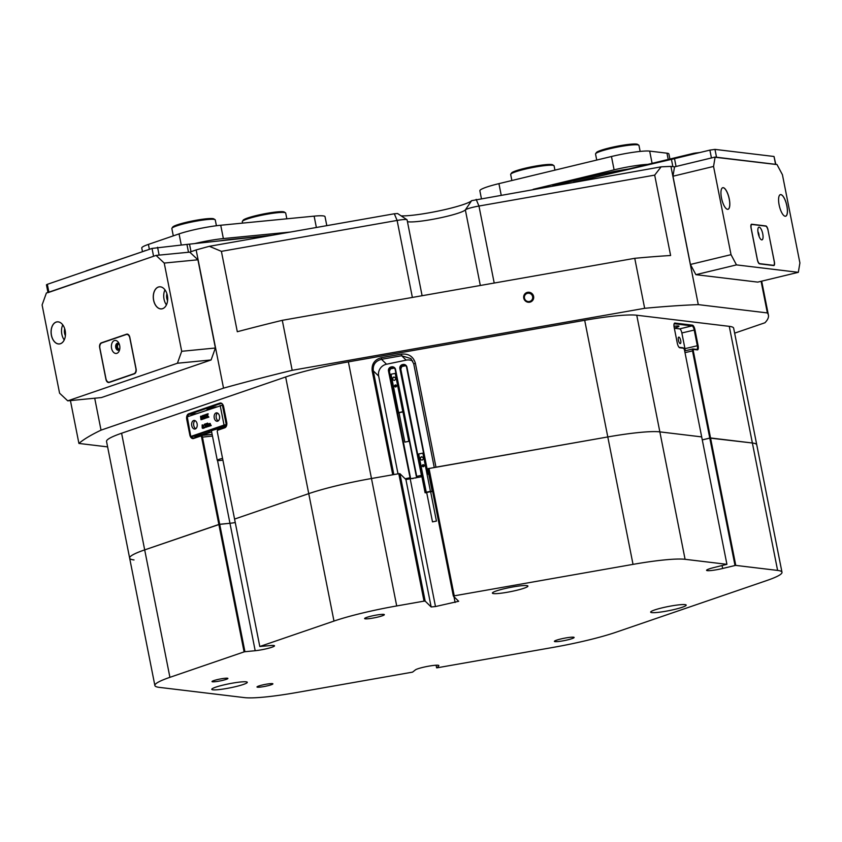 <?xml version="1.0" encoding="UTF-8"?>
<svg xmlns="http://www.w3.org/2000/svg" width="842" height="842" viewBox="0 0 842 842"><rect width="100%" height="100%" fill="white"/><g stroke="black" fill="none" stroke-linecap="round" stroke-linejoin="round"><path stroke-width="1.26" d="M222.898 460.121A8.052 0.926 -11.2 0 1 217.278 460.332A8.052 0.926 -11.2 0 1 217.815 459.858A8.052 0.926 -11.2 0 1 222.551 458.385M401.15 215.878A38.227 4.421 168.8 0 0 447.818 208.911A38.227 4.421 168.8 0 0 471.615 200.67L661.117 166.842A354.124 40.974 -11.2 0 1 670.927 166.411L674.537 166.853L715.121 157.065L713.553 166.442L731.024 254.663L736.476 264.893L798.332 272.324L799.9 262.946L782.428 174.726L776.977 164.506L715.121 157.065M661.117 166.842L654.687 175.125L478.961 206.037A12.072 1.4 168.8 0 0 472.867 207.3A12.072 1.4 168.8 0 0 465.352 209.911A30.186 3.494 -11.2 0 1 446.555 216.415A30.186 3.494 -11.2 0 1 407.433 221.656M523.756 298.131A5.084 4.957 46.7 0 0 529.65 302.215A5.084 4.957 46.7 0 0 533.596 296.395A5.084 4.957 46.7 0 0 527.692 292.311A5.084 4.957 46.7 0 0 523.756 298.131M524.45 298.11A4.221 4.126 46.7 0 0 531.439 300.468A4.221 4.126 46.7 0 0 529.786 293.437A4.221 4.126 46.7 0 0 524.45 298.11M678.378 340.2A3.315 1.105 76.4 0 0 680.315 343.568A3.315 1.105 76.4 0 0 680.694 340.484A3.315 1.105 76.4 0 0 678.757 337.116A3.315 1.105 76.4 0 0 678.378 340.2M191.345 436.577A4.021 2.589 -95.6 0 0 193.555 437.945A4.021 2.589 -95.6 0 0 193.934 437.861L200.785 435.514A2.01 1.295 84.4 0 1 200.985 435.472A2.01 1.295 84.4 0 1 202.427 437.04L219.699 524.282L144.687 549.889A68.412 7.915 168.8 0 0 129.636 558.109L106.545 441.461A68.412 7.915 -11.2 0 1 121.595 433.241L285.648 376.984A68.412 7.915 -11.2 0 1 313.813 369.049A68.412 7.915 -11.2 0 1 348.377 361.871L584.695 320.297A68.412 7.915 -11.2 0 1 636.752 315.224L729.277 326.349A68.412 7.915 -11.2 0 1 733.656 328.18L756.758 444.829A68.412 7.915 168.8 0 0 752.38 442.997L709.774 438.072L692.503 350.83A2.01 0.674 -103.6 0 1 692.734 348.967A2.01 0.674 -103.6 0 1 692.819 348.956L696.681 349.419A4.021 1.337 76.4 0 0 696.85 349.409A4.021 1.337 76.4 0 0 697.313 345.673L694.208 329.99A4.021 1.337 76.4 0 0 692.029 325.896L674.453 323.781A4.021 1.337 76.4 0 0 674.284 323.791A4.021 1.337 76.4 0 0 674.084 323.896M428.999 468.394L454.238 595.831L453.343 596.083L428.115 468.647L607.798 436.945A68.412 7.915 -11.2 0 1 659.854 431.872L701.691 436.903L659.854 431.872A68.412 7.915 168.8 0 0 607.798 436.945L435.967 467.173L415.39 363.27C413.359 356.598 408.78 353.535 401.655 354.103L381.479 357.65C374.616 359.545 371.511 363.954 372.175 370.869L392.751 474.772L371.469 478.519A68.412 7.915 168.8 0 0 336.905 485.687A68.412 7.915 168.8 0 0 308.751 493.633L234.571 519.072L308.751 493.633A68.412 7.915 -11.2 0 1 371.469 478.519L398.803 473.709L399.918 473.678L405.918 479.54L421.905 476.698M405.949 365.923L402.665 365.007A3.021 2.989 -45.7 0 0 400.297 368.554L421.947 475.888L421.221 476.319L421.863 476.446M429.283 474.572L427.736 474.099L406.581 367.249A3.021 2.989 -45.7 0 0 403.055 364.923L402.939 364.491A3.421 3.389 134.3 0 1 406.939 367.133L428.094 473.983L429.125 473.762M401.234 366.586L405.697 365.744M421.453 475.404L399.866 368.596A3.421 3.389 134.3 0 1 402.55 364.575L403.002 365.344L402.171 365.67L400.792 369.038L421.947 475.888M394.561 368.291L391.267 367.375A3.021 2.989 -45.7 0 0 388.909 370.922L410.559 478.245L409.822 478.688L413.117 478.519M415.632 477.993L418.116 477.046L416.348 476.467L395.193 369.617A3.021 2.989 -45.7 0 0 391.667 367.291L391.551 366.859A3.421 3.389 134.3 0 1 395.551 369.501L416.706 476.34L421.021 475.446M389.846 368.954L394.309 368.101M410.065 477.772L388.478 370.964A3.421 3.389 134.3 0 1 391.151 366.944L391.614 367.701L390.783 368.028L389.404 371.406L410.559 478.245M674.295 328.033A8.252 0.958 168.8 0 0 678.968 326.222A8.252 0.958 168.8 0 0 674 326.317M216.215 406.812A8.252 0.958 168.8 0 0 212.237 407.644A8.252 0.958 168.8 0 0 207.027 409.591A8.252 0.958 168.8 0 0 207.258 409.759M156.065 255.41L46.394 293.016L42.1 304.951L59.572 393.172L67.739 400.845L101.429 397.561L211.1 359.955L177.409 363.239L181.704 351.293L164.232 263.072L156.065 255.41L189.745 252.126L196.154 249.927A354.124 40.974 -11.2 0 1 209.353 246.306L394.309 213.773L397.592 213.531L406.97 219.72A12.072 1.4 168.8 0 0 397.119 220.436L221.393 251.348L237.307 331.727A354.124 40.974 -11.2 0 1 282.291 320.318L634.752 258.315A354.124 40.974 -11.2 0 1 670.611 255.505L654.687 175.125M685.146 350.788A4.021 1.337 76.4 0 0 684.956 348.651L681.852 332.969A4.021 1.337 76.4 0 0 679.662 328.875L674.337 328.233M201.512 435.409A4.021 2.589 -95.6 0 0 201.512 435.419L211.658 431.946M201.185 435.472L211.047 434.514A2.01 1.295 84.4 0 1 211.247 434.472A2.01 1.295 84.4 0 1 212.268 435.04M405.118 478.751L409.633 477.814M121.595 433.241L169.916 677.326A68.412 7.915 168.8 0 0 154.875 685.535L129.636 558.109A68.412 7.915 -11.2 0 1 144.687 549.889L218.867 524.461L229.961 523.282A12.072 1.4 168.8 0 0 235.255 522.545A12.072 1.4 168.8 0 1 229.961 523.282L255.189 650.719A12.072 1.4 168.8 0 0 266.882 648.656A12.072 1.4 168.8 0 0 274.513 645.803A12.072 1.4 168.8 0 0 270.145 645.582L259.799 646.498L333.979 621.07L285.648 376.984M129.636 558.109A68.412 7.915 168.8 0 0 134.025 559.941M636.752 315.224L685.083 559.309L726.92 564.329L684.409 349.662L683.651 348.23L679.778 347.767A4.631 1.537 -103.6 0 1 679.378 347.599A4.631 1.537 -103.6 0 1 677.273 343.062L674.168 327.38A4.631 1.537 -103.6 0 1 674.242 323.486A4.631 1.537 -103.6 0 1 674.895 323.065L692.461 325.18A4.631 1.537 -103.6 0 1 694.976 329.875L698.081 345.567A4.631 1.537 -103.6 0 1 697.355 349.883L693.492 349.409L693.271 350.725L735.771 565.403L735.013 565.508L709.774 438.072L702.281 439.882L710.543 437.966L752.38 442.997A68.412 7.915 -11.2 0 1 756.758 444.829L781.986 572.255A68.412 7.915 168.8 0 0 777.608 570.423L729.277 326.349M94.714 398.213L101.029 430.146A354.124 40.974 168.8 0 0 78.916 443.439L70.423 400.582M221.393 251.348L209.353 246.306M282.291 320.318L292.185 370.312A354.124 40.974 168.8 0 0 223.53 388.141L196.154 249.927M734.645 333.148L764.925 322.77A354.124 40.974 168.8 0 0 768.42 315.15A354.124 40.974 168.8 0 0 767.367 312.929L761.105 281.302M670.927 166.411L698.292 304.625A354.124 40.974 168.8 0 0 644.656 308.309L634.752 258.315M101.029 430.146L223.53 388.141M698.292 304.625L767.367 312.929M169.916 677.326L244.096 651.887L201.596 437.219A1.41 0.905 -95.6 0 0 200.449 436.145L193.597 438.493A4.631 2.979 84.4 0 1 189.829 434.967L186.724 419.284A4.631 2.979 84.4 0 1 188.703 413.79L219.857 403.108A4.631 2.979 84.4 0 1 223.014 404.897A4.631 2.979 84.4 0 1 223.614 406.633L226.719 422.316A4.631 2.979 84.4 0 1 226.603 425.536A4.631 2.979 84.4 0 1 224.751 427.81L217.899 430.157A1.41 0.905 -95.6 0 0 217.299 431.83L259.799 646.498M292.185 370.312L644.656 308.309M107.618 446.892L78.916 443.439M434.251 467.478L413.727 363.807L410.885 358.597L401.655 355.745L381.479 359.292C375.427 360.944 372.701 364.786 373.29 370.838L393.835 474.583M412.717 361.018A10.062 9.957 -45.7 0 0 406.17 360.144L401.655 355.745L401.655 354.103M381.479 357.65L381.479 359.292L386.531 364.228L406.17 360.144M386.531 364.228A10.062 9.957 -45.7 0 0 378.647 376.069L398.013 473.846M223.098 405.055A4.021 2.589 -95.6 0 0 220.825 403.571A4.021 2.589 -95.6 0 0 220.436 403.655L189.282 414.338A4.021 2.589 -95.6 0 0 187.587 416.632M217.383 430.704A2.01 1.295 84.4 0 1 217.436 430.515A2.01 1.295 84.4 0 1 218.236 429.525L225.098 427.178A4.021 2.589 -95.6 0 0 226.656 425.357M679.052 347.304A4.021 1.337 76.4 0 0 679.115 347.314L682.978 347.778A2.01 0.674 -103.6 0 1 683.157 347.851A2.01 0.674 -103.6 0 1 683.325 348.009M422.105 295.721L407.086 219.867A12.072 1.4 168.8 0 0 406.97 219.72M193.607 420.537A4.326 2.789 -95.6 0 0 191.702 425.347A4.326 2.789 -95.6 0 0 194.86 429.052A4.326 2.789 -95.6 0 0 195.27 428.967A4.326 2.789 -95.6 0 0 197.175 424.157A4.326 2.789 -95.6 0 0 194.018 420.442A4.326 2.789 -95.6 0 0 193.607 420.537M195.039 420.632A4.326 2.789 -95.6 0 0 193.649 424.831A4.326 2.789 -95.6 0 0 195.828 428.673M216.057 412.938A4.221 2.726 -95.6 0 0 214.194 417.643A4.221 2.726 -95.6 0 0 217.278 421.263A4.221 2.726 -95.6 0 0 217.689 421.179A4.221 2.726 -95.6 0 0 219.541 416.474A4.221 2.726 -95.6 0 0 216.457 412.854A4.221 2.726 -95.6 0 0 216.057 412.938M217.489 413.054A4.221 2.726 -95.6 0 0 216.152 417.127A4.221 2.726 -95.6 0 0 218.246 420.874M187.261 416.748L190.787 436.545L186.903 416.937L223.025 404.939M191.145 436.345L224.046 425.063L220.162 405.465M209.847 423.473L211.237 425.578L210.09 425.852L209.753 423.8M210.195 423.442L210.353 425.778M210.363 425.831L209.226 426.147L208.879 424.105M209.111 424.189L209.49 426.073M209.5 426.126L208.374 426.441L208.121 424.41M205.848 423.726L207.7 425.789L206.911 423.358L207.648 423.105L208.027 426.62L206.016 424.463L206.827 426.978L206.09 427.231L205.301 423.915L206.311 423.684L207.564 425.073M207.648 423.105L208.037 424.305M208.069 424.473L208.437 426.315M206.616 425.136L207.195 426.862M206.816 426.883L206.09 427.231M204.901 424.463L204.038 425.042L204.48 424.147L205.374 424.231L205.953 426.999L204.511 427.557L205.406 427.347M204.006 427.41L204.638 427.589L204.017 427.978M202.217 428.01L203.269 428.357L202.669 427.968L203.269 428.357L203.606 426.368L202.606 424.905L203.143 426.42L202.817 428.399L202.217 428.01L202.143 424.947M202.933 417.685L202.754 419.221M201.606 418.021L202.101 419.348M202.301 419.263L200.88 416.737L201.438 419.348L202.196 419.411L200.996 419.716L200.533 416.432M200.649 416.537L201.396 416.106L202.322 417.748M200.933 416.148L202.248 418.485L202.522 415.601L203.575 415.359L203.943 418.6M204.238 418.706L202.89 419.063L202.627 416.137L202.322 419.253M205.122 417.211L204.932 418.474L203.806 418.748L204.28 414.948L206.101 417.958L205.259 418.253L205.069 417.116L203.806 418.748M204.343 414.927L206.543 417.821M206.101 417.958L205.259 418.253M206.227 415.127L205.511 414.58L206.49 414.243L206.953 415.516L206.932 414.085L208.163 413.78L207.542 415.632L208.869 417.127L207.5 417.474L206.964 416.127L206.7 417.169L207.374 417.632L206.164 417.937L206.848 415.959L205.68 414.653M207.3 416.569L207.164 417.127M206.49 414.243L207.079 415.022M211.531 431.325A8.252 0.958 -11.2 0 1 211.289 431.157A8.252 0.958 -11.2 0 1 222.33 428.073L222.583 428.041M190.787 436.545L200.322 435.672M222.383 405.002L226.266 424.6L226.803 424.547M208.563 430.862L208.732 431.672A10.862 1.252 -11.2 0 0 209.784 431.988L199.733 435.356L199.459 433.988M208.732 431.672A10.862 1.252 -11.2 0 1 221.972 427.81L221.688 426.357M226.003 426.536L221.972 427.81M194.491 435.693L226.74 424.957M194.523 435.861L199.733 435.356M226.266 424.6L224.046 425.063M203.111 415.401L203.49 418.642L204.238 418.716M203.775 418.758L202.89 419.063M201.733 419.453L200.996 419.716M204.227 417.253L205.006 416.99L204.374 415.769L204.227 417.253M204.753 416.516L204.701 417.095M207.7 413.822L207.795 414.611M207.332 414.664L207.542 415.632M206.7 417.169L207.374 417.632M206.921 417.685L206.164 417.937M207.079 415.685L208.869 417.127M208.416 417.169L207.5 417.474M208.206 416.516L208.848 417.032M202.133 426.883L202.459 427.978L202.996 427.631L202.343 425.115L202.133 426.883L203.248 428.21M202.48 425.252L202.585 426.841M203.943 427.42L204.059 427.978L203.943 427.42L205.953 426.999M203.817 427.757L204.511 427.936M204.595 427.347L205.332 426.589L204.574 424.494M204.911 424.936L204.101 425.063M204.48 424.147L205.974 426.189M205.511 426.241L205.49 427.041M208.195 424.526L208.7 423.926M208.384 423.947L209.732 423.494L210.921 425.136M208.648 424.231L208.742 425.768L209.511 426.168M209.058 426.21L208.374 426.441M209.879 423.905L209.605 425.473L210.374 425.873M209.911 425.915L209.226 426.147M210.468 425.178L211.237 425.578M210.774 425.62L210.09 425.852M408.78 441.324L404.844 442.113L408.791 441.334L402.971 411.927L399.034 412.727M394.561 386.162A1.01 1 -45.7 0 0 396.014 386.836A1.01 1 -45.7 0 0 396.245 385.236A1.01 1 -45.7 0 0 394.561 386.162M396.477 385.594A1.01 1 -45.7 0 0 395.193 386.899M403.602 412.096L403.034 412.243M399.087 413.054L397.656 413.117M397.603 412.854L403.486 411.527M390.035 374.627L391.035 374.237L398.603 412.475M393.772 377.005L392.467 378.163L392.793 379.858L394.435 380.405L395.74 379.247L395.403 377.553L393.772 377.005L392.667 378.363L392.972 379.921M391.035 374.237L395.224 373.374L402.792 411.601M395.224 373.374L395.919 373.301M395.435 377.69L393.972 377.205M436.43 521.072L432.493 521.872L436.44 521.082L430.62 491.675L426.673 492.465L432.493 521.872M422.21 465.91A1.01 1 -45.7 0 0 423.663 466.584A1.01 1 -45.7 0 0 423.894 464.995A1.01 1 -45.7 0 0 422.21 465.91M424.126 465.342A1.01 1 -45.7 0 0 422.842 466.647M426.736 492.802L425.094 492.77L426.252 492.223L430.451 491.349L432.199 491.37L430.683 491.991M417.685 454.375L418.685 453.985L426.252 492.223M421.421 456.753L420.116 457.911L420.453 459.606L422.084 460.153L423.389 458.995L423.052 457.301L421.421 456.753L420.316 458.111L420.621 459.669M418.685 453.985L422.873 453.122L430.451 491.349M422.873 453.122L423.568 453.049M423.084 457.438L421.621 456.953M573.434 182.261L671.432 159.37A60.361 6.989 168.8 0 0 674.505 158.643L676.052 166.484L711.437 157.959L709.88 150.118L714.974 149.392L774.019 156.486L775.808 164.358M775.829 164.443L715.332 157.275M47.962 292.479L46.447 284.807L47.331 284.322L152.023 248.422L186.935 244.412A60.361 6.989 168.8 0 0 189.513 244.138L272.745 235.16M709.88 150.118L674.505 158.643M676.052 166.484A60.361 6.989 -11.2 0 1 674.526 166.853L672.968 176.231L690.429 264.451L731.024 254.663M181.704 351.293L215.394 348.009L197.923 259.789L189.745 252.126A60.361 6.989 -11.2 0 1 188.492 252.253L159.127 255.115L157.57 247.264M152.023 248.422L153.57 256.263L47.994 292.648M552.668 185.914L599.167 174.715A40.237 4.652 -11.2 0 1 628.321 169.063M533.175 189.345L614.102 169.842L611.46 156.507A30.186 3.494 -11.2 0 1 649.677 151.107L666.969 153.181A30.186 3.494 -11.2 0 1 668.906 153.991L669.906 159.043M647.824 164.369A30.186 3.494 168.8 0 0 614.102 169.842M481.382 198.459L479.866 190.766A30.186 3.494 -11.2 0 1 498.927 183.64L611.46 156.507M694.082 153.918L693.955 153.244L577.749 181.262M693.955 153.244L699.934 152.507M721.499 198.028A11.114 3.694 76.4 0 0 726.562 208.911A11.114 3.694 76.4 0 0 729.267 198.954A11.114 3.694 76.4 0 0 721.678 188.682A11.114 3.694 76.4 0 0 721.499 198.028M726.53 208.89A11.062 3.673 76.4 0 0 727.93 209.258A11.062 3.673 76.4 0 0 729.204 198.965A11.062 3.673 76.4 0 0 722.741 187.745A11.062 3.673 76.4 0 0 721.668 188.713M779.134 204.953A11.114 3.694 76.4 0 0 784.197 215.836A11.114 3.694 76.4 0 0 786.902 205.88A11.114 3.694 76.4 0 0 779.313 195.607A11.114 3.694 76.4 0 0 779.134 204.953M784.165 215.815A11.062 3.673 76.4 0 0 785.565 216.184A11.062 3.673 76.4 0 0 786.838 205.89A11.062 3.673 76.4 0 0 780.376 194.67A11.062 3.673 76.4 0 0 779.303 195.639M713.553 166.442L672.968 176.231M736.476 264.893L695.892 274.671L757.737 282.112L798.332 272.324M768.062 230.034A4.021 1.337 76.4 0 0 765.883 225.94L751.685 224.235A4.021 1.337 76.4 0 0 751.517 224.246A4.021 1.337 76.4 0 0 751.053 227.982L757.347 259.746A4.021 1.337 76.4 0 0 759.526 263.841L773.724 265.546A4.021 1.337 76.4 0 0 773.893 265.535A4.021 1.337 76.4 0 0 774.356 261.788L767.988 230.045M695.892 274.671L690.429 264.451M758.168 233.245A6.536 2.168 76.4 0 0 761.147 239.644A6.536 2.168 76.4 0 0 762.736 233.792A6.536 2.168 76.4 0 0 758.274 227.75A6.536 2.168 76.4 0 0 758.168 233.245M759.074 236.391A3.526 1.168 76.4 0 0 758.916 234.329A3.526 1.168 76.4 0 0 757.916 231.592M751.243 228.582L757.295 259.168A4.431 1.473 76.4 0 0 759.694 263.662L773.472 265.325A4.431 1.473 76.4 0 0 773.661 265.314A4.431 1.473 76.4 0 0 774.166 261.188L768.114 230.613A4.431 1.473 76.4 0 0 765.715 226.109L751.938 224.456A4.431 1.473 76.4 0 0 751.748 224.467A4.431 1.473 76.4 0 0 751.243 228.582L751.18 228.603M510.768 174.157L511.557 172.989A21.124 2.442 -11.2 0 1 525.755 168.084A21.124 2.442 -11.2 0 1 552.72 164.843L553.889 165.611A22.134 2.558 168.8 0 0 525.64 169.01A22.134 2.558 168.8 0 0 510.768 174.157A22.134 2.558 168.8 0 0 510.673 174.473L511.873 180.514M554.941 170.137L554.099 165.874A22.134 2.558 168.8 0 0 553.889 165.611M595.631 153.697L596.42 152.539A21.124 2.442 -11.2 0 1 601.272 150.213A21.124 2.442 -11.2 0 1 622.838 145.224A21.124 2.442 -11.2 0 1 637.583 144.382L638.762 145.161A22.134 2.558 168.8 0 0 623.312 146.034A22.134 2.558 168.8 0 0 600.714 151.255A22.134 2.558 168.8 0 0 595.631 153.697A22.134 2.558 168.8 0 0 595.536 154.023L596.736 160.064M640.152 151.423L638.962 145.424A22.134 2.558 168.8 0 0 638.762 145.161M85.589 271.198L86.231 270.977M144.392 251.042L86.2 270.829M144.361 250.884L146.319 250.379M171.936 228.224L172.726 227.066A21.124 2.442 -11.2 0 1 197.102 220.088A21.124 2.442 -11.2 0 1 213.889 218.92L215.068 219.688A22.134 2.558 168.8 0 0 197.481 220.92A22.134 2.558 168.8 0 0 171.936 228.224A22.134 2.558 168.8 0 0 171.852 228.55L173.294 235.865M216.415 225.73L215.268 219.951A22.134 2.558 168.8 0 0 215.068 219.688M219.488 240.907A40.237 4.652 -11.2 0 1 232.445 239.223L259.999 236.539M142.456 251.537L141.772 248.032A30.186 3.494 -11.2 0 1 148.403 244.401L179.062 233.887A30.186 3.494 -11.2 0 1 220.73 225.246L223.362 238.57L290.532 232.034M223.362 238.57A30.186 3.494 168.8 0 0 194.681 243.591M220.73 225.246L314.129 216.141A30.186 3.494 -11.2 0 1 325.033 216.689L326.812 225.645M242.37 221.362L243.159 220.204A21.124 2.442 -11.2 0 1 256.252 215.563A21.124 2.442 -11.2 0 1 277.639 211.847A21.124 2.442 -11.2 0 1 284.322 212.058L285.501 212.826A22.134 2.558 168.8 0 0 278.492 212.616A22.134 2.558 168.8 0 0 256.084 216.499A22.134 2.558 168.8 0 0 242.37 221.362A22.134 2.558 168.8 0 0 242.285 221.688L242.559 223.119M286.838 218.804L285.701 213.089A22.134 2.558 168.8 0 0 285.501 212.826M111.576 348.335A6.536 4.21 -95.6 0 0 115.386 353.398A6.536 4.21 -95.6 0 0 119.511 350.104A6.536 4.21 -95.6 0 0 119.68 345.557A6.536 4.21 -95.6 0 0 118.827 343.104A6.536 4.21 -95.6 0 0 113.554 340.999A6.536 4.21 -95.6 0 0 111.576 348.335M119.248 344.052A3.526 2.273 -95.6 0 0 117.585 343.22A3.526 2.273 -95.6 0 0 115.743 347.472A3.526 2.273 -95.6 0 0 118.269 350.23A3.526 2.273 -95.6 0 0 119.743 349.083M117.975 343.231A3.526 2.273 -95.6 0 0 116.512 347.399A3.526 2.273 -95.6 0 0 118.648 350.135M99.893 348.156L105.955 378.732A4.431 2.852 -95.6 0 0 109.123 382.205A4.431 2.852 -95.6 0 0 109.544 382.11L133.973 373.732A4.431 2.852 -95.6 0 0 135.867 368.48L129.805 337.895A4.431 2.852 -95.6 0 0 126.637 334.432A4.431 2.852 -95.6 0 0 126.216 334.527L101.787 342.904A4.431 2.852 -95.6 0 0 99.893 348.156M118.817 343.62A3.073 1.979 -95.6 0 0 116.796 347.304A3.073 1.979 -95.6 0 0 119.406 349.588M119.29 344.146A2.515 1.621 -95.6 0 0 118.869 344.104A2.515 1.621 -95.6 0 0 117.554 347.136A2.515 1.621 -95.6 0 0 119.354 349.114A2.515 1.621 -95.6 0 0 119.753 348.988M51.394 335.263A11.114 7.168 -95.6 0 0 57.866 343.873A11.114 7.168 -95.6 0 0 64.876 338.273A11.114 7.168 -95.6 0 0 65.171 330.538A11.114 7.168 -95.6 0 0 63.708 326.37A11.114 7.168 -95.6 0 0 54.762 322.791A11.114 7.168 -95.6 0 0 51.394 335.263M63.718 326.38A11.062 7.136 -95.6 0 0 57.245 321.886A11.062 7.136 -95.6 0 0 51.467 335.253A11.062 7.136 -95.6 0 0 59.393 343.915A11.062 7.136 -95.6 0 0 64.876 338.252M62.771 324.875A11.062 7.136 -95.6 0 0 61.834 334.242A11.062 7.136 -95.6 0 0 64.234 339.915M64.718 328.801A6.641 4.284 -95.6 0 0 64.581 333.295A6.641 4.284 -95.6 0 0 65.392 335.684M153.591 300.226A11.114 7.168 -95.6 0 0 160.064 308.825A11.114 7.168 -95.6 0 0 167.063 303.225A11.114 7.168 -95.6 0 0 167.358 295.5A11.114 7.168 -95.6 0 0 165.906 291.321A11.114 7.168 -95.6 0 0 156.959 287.753A11.114 7.168 -95.6 0 0 153.591 300.226M165.916 291.332A11.062 7.136 -95.6 0 0 159.443 286.838A11.062 7.136 -95.6 0 0 153.665 300.205A11.062 7.136 -95.6 0 0 161.59 308.867A11.062 7.136 -95.6 0 0 167.074 303.215M164.969 289.827A11.062 7.136 -95.6 0 0 164.032 299.194A11.062 7.136 -95.6 0 0 166.432 304.867M166.916 293.753A6.641 4.284 -95.6 0 0 166.779 298.257A6.641 4.284 -95.6 0 0 167.59 300.647M197.923 259.789L164.232 263.072M67.739 400.845L177.409 363.239M129.815 337.263A4.021 2.589 -95.6 0 0 126.931 334.116A4.021 2.589 -95.6 0 0 126.553 334.2L101.377 342.831A4.021 2.589 -95.6 0 0 99.661 347.609L105.945 379.363A4.021 2.589 -95.6 0 0 108.829 382.521A4.021 2.589 -95.6 0 0 109.218 382.436L134.394 373.806A4.021 2.589 -95.6 0 0 136.109 369.028L129.815 337.263M215.394 348.009L211.1 359.955M217.131 679.662A8.094 0.937 168.8 0 0 212.016 681.515A8.094 0.937 168.8 0 0 222.783 680.347A8.094 0.937 168.8 0 0 227.877 678.378A8.094 0.937 168.8 0 0 217.131 679.662M262.115 685.072A8.094 0.937 168.8 0 0 256.999 686.925A8.094 0.937 168.8 0 0 267.767 685.756A8.094 0.937 168.8 0 0 272.861 683.778A8.094 0.937 168.8 0 0 262.115 685.072M560.74 638.994A10.062 1.168 168.8 0 0 554.394 641.372A10.062 1.168 168.8 0 0 567.771 639.836A10.062 1.168 168.8 0 0 574.128 637.468A10.062 1.168 168.8 0 0 560.74 638.994M223.214 685.062A18.114 2.094 168.8 0 0 211.774 689.335A18.114 2.094 168.8 0 0 235.865 686.577A18.114 2.094 168.8 0 0 247.295 682.304A18.114 2.094 168.8 0 0 223.214 685.062M503.832 588.832A18.114 2.094 168.8 0 0 492.391 593.115A18.114 2.094 168.8 0 0 516.483 590.358A18.114 2.094 168.8 0 0 527.923 586.074A18.114 2.094 168.8 0 0 503.832 588.832M662.096 607.861A18.114 2.094 168.8 0 0 650.656 612.134A18.114 2.094 168.8 0 0 674.747 609.376A18.114 2.094 168.8 0 0 686.188 605.103A18.114 2.094 168.8 0 0 662.096 607.861M370.975 616.186A10.062 1.168 168.8 0 0 364.618 618.565A10.062 1.168 168.8 0 0 377.995 617.028A10.062 1.168 168.8 0 0 384.352 614.649A10.062 1.168 168.8 0 0 370.975 616.186M348.377 361.871L396.708 605.945L424.031 601.135L398.803 473.709M781.986 572.255A68.412 7.915 168.8 0 1 766.936 580.475L615.839 632.289A68.412 7.915 168.8 0 1 553.11 647.403L437.103 667.811L438.714 665.854A12.072 1.4 168.8 0 0 438.861 665.559A12.072 1.4 168.8 0 0 427.82 666.327A12.072 1.4 168.8 0 0 415.317 669.958L412.538 672.137L296.531 692.545A68.412 7.915 168.8 0 1 244.475 697.618L159.254 687.367A68.412 7.915 168.8 0 1 154.875 685.535M255.189 650.719L244.927 651.719L219.699 524.282L229.961 523.282L217.531 460.5M685.083 559.309A68.412 7.915 168.8 0 0 633.026 564.372L584.695 320.297M454.238 595.831L633.026 564.372M410.254 479.109L435.482 606.545L458.669 601.293L453.343 596.083M435.482 606.545L431.157 606.966L405.918 479.54M399.918 473.678L425.157 601.104L431.157 606.966M425.157 601.104L424.031 601.135M396.708 605.945A68.412 7.915 168.8 0 0 333.979 621.07M244.927 651.719L244.096 651.887M735.771 565.403L777.608 570.423M726.92 564.329L714.216 567.476A12.072 1.4 168.8 0 0 706.585 570.318A12.072 1.4 168.8 0 0 722.647 568.487L735.013 565.508M436.093 665.222L436.609 667.832M494.212 283.038L478.961 206.037L476.162 199.375M412.37 297.437L397.119 220.436L394.309 213.773M480.319 285.48L465.352 209.911L471.615 200.67M693.271 350.725L684.999 352.64M212.468 436.061L201.596 437.219M378.647 376.069L373.29 370.838L372.175 370.869M389.404 371.406L388.478 370.964M400.792 369.038L399.866 368.596M221.214 403.571L219.857 403.108M196.27 413.654L189.282 414.338L188.703 413.79M679.662 328.875L692.029 325.896L692.461 325.18M674.137 323.865L674.895 323.065M692.734 348.967L684.662 350.914L692.661 348.998M681.852 332.969L694.976 329.875M684.956 348.651L698.081 345.567M218.236 429.525L217.899 430.157M225.098 427.178L224.751 427.81M187.345 419.158L186.724 419.284M190.45 434.84L189.829 434.967M193.934 437.861L193.597 438.493M200.785 435.514L200.449 436.145M683.651 348.23L682.978 347.778M679.778 347.767L679.115 347.314M697.355 349.883L696.681 349.419M693.492 349.409L692.819 348.956M415.39 363.27L413.727 363.807M200.806 433.525L201.122 435.072M222.677 426.02L222.983 427.568M714.974 149.392L716.531 157.233M775.566 164.337L774.019 156.486M188.492 252.253L186.935 244.412M47.331 284.322L48.878 292.163M189.513 244.138L191.008 251.695M672.874 166.653L671.432 159.37M599.43 176.031L599.167 174.715M649.677 151.107L652.097 163.337M668.211 159.454L666.969 153.181M498.927 183.64L501.169 194.976M695.902 152.907L696.008 153.455M765.357 226.066L765.883 225.94M772.945 265.451L773.472 265.325M148.403 244.401L149.381 249.327M181.251 244.959L179.062 233.887M316.371 227.487L314.129 216.141M109.544 382.11L110.397 382.026M134.699 373.659L133.973 373.732M127.331 334.127L126.553 334.2M102.229 342.747L101.377 342.831M722.078 565.582L722.647 568.487M455.122 602.472L453.975 596.704M207.174 409.349L207.279 409.875M211.447 430.915L217.278 460.332M761.684 281.154L768.42 315.15M211.247 434.472L200.985 435.472M683.767 348.283L683.157 347.851M404.844 442.113L399.024 412.706M428.862 474.551L432.199 491.37M421.758 475.951L425.094 492.77M773.661 265.314L773.04 265.462M751.748 224.467L751.117 224.614M109.123 382.205L110.197 382.1M126.637 334.432L127.921 334.306"/></g></svg>
